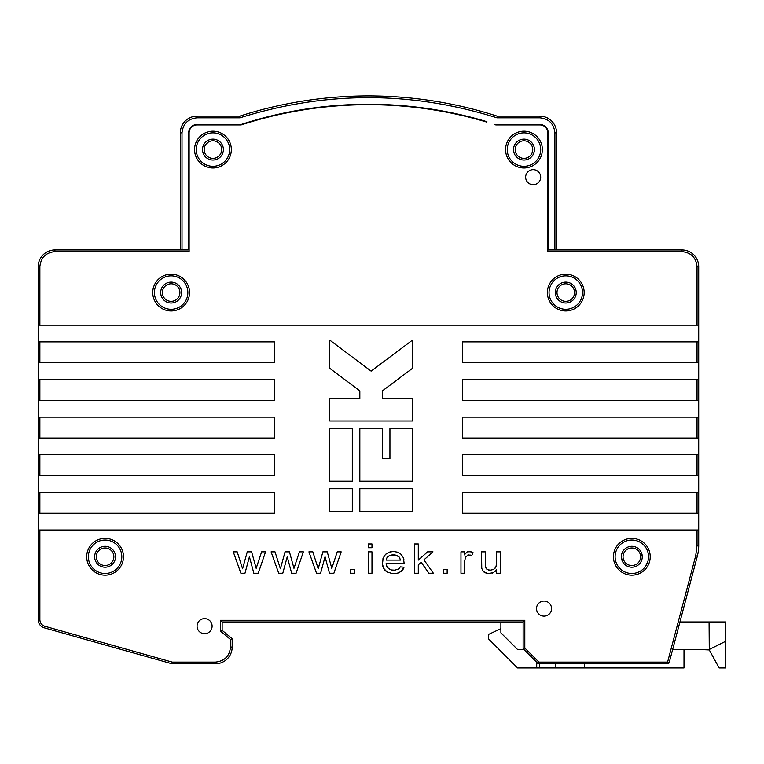 <?xml version="1.0" encoding="UTF-8"?>
<svg xmlns="http://www.w3.org/2000/svg" width="764" height="764" viewBox="0 0 764 764"><rect width="100%" height="100%" fill="white"/><g stroke="black" fill="none" stroke-linecap="round" stroke-linejoin="round"><path stroke-width="1.15" d="M672.635 649.572L709.078 649.572L725.8 641.216L725.8 621.982L679.931 621.982M536.71 662.312L536.71 667.965L539.585 667.965L539.585 663.782M555.657 663.782L555.657 667.965L539.585 667.965M555.657 667.965L584.498 667.965L584.498 663.782L584.498 667.965L684 667.965L684 649.572M725.065 641.579L725.8 641.216L725.8 667.965L719.115 667.965L709.279 649.935C714.474 659.466 714.474 659.466 709.279 649.935C714.474 659.466 714.474 659.466 709.279 649.935L709.078 621.982M516.474 648.426L500.888 632.85L517.61 649.572L500.888 632.85L500.888 621.982M523.97 649.572L517.61 649.572L523.97 649.572M700.722 649.572L709.279 649.935C714.474 659.466 714.474 659.466 709.279 649.935C714.474 659.466 714.474 659.466 709.279 649.935M500.888 628.667L488.349 634.521L488.349 638.704L517.61 667.965L536.71 667.965M104.763 565.541L105.088 565.541A8.776 8.776 0 0 0 113.865 556.765A8.776 8.776 0 0 0 105.088 547.989A8.776 8.776 0 0 0 96.312 556.765A8.776 8.776 0 0 0 105.088 565.541M645.169 566.831L647.786 561.76M622.249 560.948L621.371 556.765M532.747 149.591A8.776 8.776 0 0 1 523.97 158.368A8.776 8.776 0 0 1 515.184 149.591A8.776 8.776 0 0 0 523.97 158.368A8.776 8.776 0 0 0 532.747 149.591A8.776 8.776 0 0 0 523.97 140.815A8.776 8.776 0 0 0 515.184 149.591A8.776 8.776 0 0 1 523.97 140.815A8.776 8.776 0 0 1 532.747 149.591M623.042 556.765A8.776 8.776 0 0 0 631.828 565.541A8.776 8.776 0 0 0 640.604 556.765A8.776 8.776 0 0 0 631.828 547.989A8.776 8.776 0 0 0 623.042 556.765M105.088 567.213A10.448 10.448 0 0 1 94.64 556.765A10.448 10.448 0 0 1 105.088 546.317A10.448 10.448 0 0 1 115.536 556.765A10.448 10.448 0 0 1 105.088 567.213M631.828 567.213A10.448 10.448 0 0 1 621.371 556.765A10.448 10.448 0 0 1 631.828 546.317A10.448 10.448 0 0 1 642.276 556.765A10.448 10.448 0 0 1 631.828 567.213M217.119 157.308A8.776 8.776 0 0 1 208.763 157.308M88.366 556.765A16.722 16.722 0 0 0 105.088 573.487A16.722 16.722 0 0 0 121.81 556.765A16.722 16.722 0 0 0 105.088 540.043A16.722 16.722 0 0 0 88.366 556.765M615.106 556.765A16.722 16.722 0 0 0 631.828 573.487A16.722 16.722 0 0 0 648.54 556.765A16.722 16.722 0 0 0 631.828 540.043A16.722 16.722 0 0 0 615.106 556.765M86.695 556.765A18.393 18.393 0 0 0 105.088 575.158A18.393 18.393 0 0 0 123.482 556.765A18.393 18.393 0 0 0 105.088 538.372A18.393 18.393 0 0 0 86.695 556.765M197.055 626.165A7.525 7.525 0 0 0 204.58 633.69A7.525 7.525 0 0 0 212.105 626.165A7.525 7.525 0 0 0 204.58 618.639A7.525 7.525 0 0 0 197.055 626.165M536.509 608.602A7.525 7.525 0 0 0 544.035 616.128A7.525 7.525 0 0 0 551.56 608.602A7.525 7.525 0 0 0 544.035 601.077A7.525 7.525 0 0 0 536.509 608.602M613.425 556.765A18.393 18.393 0 0 0 631.828 575.158A18.393 18.393 0 0 0 650.221 556.765A18.393 18.393 0 0 0 631.828 538.372A18.393 18.393 0 0 0 613.425 556.765M556.994 292.564A8.776 8.776 0 0 0 565.771 301.341A8.776 8.776 0 0 0 574.547 292.564A8.776 8.776 0 0 0 565.771 283.788A8.776 8.776 0 0 0 556.994 292.564M204.16 149.591A8.776 8.776 0 0 0 212.946 158.368A8.776 8.776 0 0 0 221.722 149.591A8.776 8.776 0 0 0 212.946 140.815A8.776 8.776 0 0 0 204.16 149.591M162.36 292.564A8.776 8.776 0 0 0 171.136 301.341A8.776 8.776 0 0 0 179.912 292.564A8.776 8.776 0 0 0 171.136 283.788A8.776 8.776 0 0 0 162.36 292.564M576.228 292.564A10.448 10.448 0 0 1 565.771 303.012A10.448 10.448 0 0 1 555.323 292.564A10.448 10.448 0 0 1 565.771 282.107A10.448 10.448 0 0 1 576.228 292.564M534.418 149.591A10.448 10.448 0 0 1 523.97 160.039A10.448 10.448 0 0 1 513.513 149.591A10.448 10.448 0 0 1 523.97 139.143A10.448 10.448 0 0 1 534.418 149.591M223.394 149.591A10.448 10.448 0 0 1 212.946 160.039A10.448 10.448 0 0 1 202.489 149.591A10.448 10.448 0 0 1 212.946 139.143A10.448 10.448 0 0 1 223.394 149.591M171.136 303.012A10.448 10.448 0 0 1 160.688 292.564A10.448 10.448 0 0 1 171.136 282.107A10.448 10.448 0 0 1 181.593 292.564A10.448 10.448 0 0 1 171.136 303.012M549.049 292.564A16.722 16.722 0 0 0 565.771 309.286A16.722 16.722 0 0 0 582.493 292.564A16.722 16.722 0 0 0 565.771 275.842A16.722 16.722 0 0 0 549.049 292.564M507.248 149.591A16.722 16.722 0 0 0 523.97 166.313A16.722 16.722 0 0 0 540.692 149.591A16.722 16.722 0 0 0 523.97 132.869A16.722 16.722 0 0 0 507.248 149.591M196.224 149.591A16.722 16.722 0 0 0 212.946 166.313A16.722 16.722 0 0 0 229.668 149.591A16.722 16.722 0 0 0 212.946 132.869A16.722 16.722 0 0 0 196.224 149.591M154.414 292.564A16.722 16.722 0 0 0 171.136 309.286A16.722 16.722 0 0 0 187.858 292.564A16.722 16.722 0 0 0 171.136 275.842A16.722 16.722 0 0 0 154.414 292.564M525.642 177.181A7.525 7.525 0 0 0 533.167 184.707A7.525 7.525 0 0 0 540.692 177.181A7.525 7.525 0 0 0 533.167 169.656A7.525 7.525 0 0 0 525.642 177.181M547.377 292.564A18.393 18.393 0 0 0 565.771 310.958A18.393 18.393 0 0 0 584.164 292.564A18.393 18.393 0 0 0 565.771 274.171A18.393 18.393 0 0 0 547.377 292.564M505.577 149.591A18.393 18.393 0 0 0 523.97 167.984A18.393 18.393 0 0 0 542.364 149.591A18.393 18.393 0 0 0 523.97 131.198A18.393 18.393 0 0 0 505.577 149.591M194.553 149.591A18.393 18.393 0 0 0 212.946 167.984A18.393 18.393 0 0 0 231.339 149.591A18.393 18.393 0 0 0 212.946 131.198A18.393 18.393 0 0 0 194.553 149.591M152.743 292.564A18.393 18.393 0 0 0 171.136 310.958A18.393 18.393 0 0 0 189.529 292.564A18.393 18.393 0 0 0 171.136 274.171A18.393 18.393 0 0 0 152.743 292.564M539.852 117.818L496.934 117.818L539.852 117.818C548.934 118.773 553.948 123.797 554.903 132.869L554.903 249.503L548.218 249.503L548.218 132.869A8.356 8.356 0 0 0 539.852 124.503L494.518 124.503A410.936 410.936 0 0 1 495.807 124.924L539.852 124.924A7.946 7.946 0 0 1 547.798 132.869L547.798 251.595L681.985 251.595C691.067 252.55 696.08 257.563 697.035 266.646L697.035 325.168L39.871 325.168L39.871 266.646C40.826 257.563 45.85 252.55 54.922 251.595L189.119 251.595L189.119 132.869A7.946 7.946 0 0 1 197.055 124.924L241.128 124.924A410.936 410.936 0 0 1 486.658 122.059L486.916 121.696A411.357 411.357 0 0 0 241.061 124.503L197.055 124.503A8.356 8.356 0 0 0 188.698 132.869L188.698 249.503L182.004 249.503L182.004 132.869C182.968 123.797 187.982 118.773 197.055 117.818L240.001 117.818C325.645 90.945 411.29 90.945 496.934 117.818L539.852 117.818L496.934 117.818L539.852 117.818L539.852 116.147L497.202 116.147L496.934 117.818M697.035 545.477A40.129 40.129 0 0 1 697.035 545.486L695.708 555.734L697.322 556.163A41.8 41.8 0 0 0 698.707 545.486L698.707 530.015L697.035 530.015L697.035 545.486A40.129 40.129 0 0 1 697.035 545.486L698.707 545.486A41.8 41.8 0 0 1 697.322 556.163L669.207 662.541A1.671 1.671 0 0 1 667.593 663.782L667.593 662.111L669.207 662.541A1.671 1.671 0 0 1 667.593 663.782L538.181 663.782L538.878 662.111L524.801 648.044L524.801 620.311L220.471 620.311L220.471 631.121L230.499 639.487L230.499 647.06C229.544 656.142 224.53 661.156 215.448 662.111L172.225 662.111L44.751 626.251C41.705 625.172 40.081 623.032 39.871 619.805L39.871 530.015L38.2 530.015L38.2 509.111M329.742 511.278L352.309 511.278L352.309 488.712L329.742 488.712L329.742 511.278M329.742 428.508L329.742 481.186L352.309 481.186L352.309 428.508L329.742 428.508M389.936 458.61L382.411 458.61L382.411 428.508L359.834 428.508L359.834 481.186L412.512 481.186L412.512 428.508L389.936 428.508L389.936 458.61M329.742 368.315L359.834 390.882L359.834 398.407L329.742 398.407L329.742 420.983L412.512 420.983L412.512 398.407L382.411 398.407L382.411 390.882L412.512 368.315L412.512 340.095L371.123 371.132L329.742 340.095L329.742 368.315M295.019 110.885L293.347 111.62A410.936 410.936 0 0 0 242.417 124.503L241.061 124.503M335.157 105.633L333.476 105.766M189.119 249.923L54.922 249.923A16.722 16.722 0 0 0 38.2 266.646L38.2 325.168L39.871 325.168M697.035 325.168L698.707 325.168L698.707 266.646A16.722 16.722 0 0 0 681.985 249.923L547.798 249.923M554.903 249.503L556.574 249.503L556.574 132.869A16.722 16.722 0 0 0 539.852 116.147M497.202 116.147A419.713 419.713 0 0 0 239.734 116.147L240.001 117.818L239.734 116.147L197.055 116.147A16.722 16.722 0 0 0 180.333 132.869L180.333 249.503L182.004 249.503M412.178 107.027L411.576 106.549M39.871 513.293L39.871 492.388L274.391 492.388L274.391 513.293L38.2 513.293L38.2 325.168M215.448 662.111L215.448 663.782L172.225 663.782A1.671 1.671 0 0 1 171.776 663.725L172.225 662.111L172.225 663.782A1.671 1.671 0 0 1 171.776 663.725L44.293 627.855A8.356 8.356 0 0 1 38.2 619.805L38.2 530.015M698.707 530.015L698.707 325.168M698.707 509.111L698.707 513.293L698.707 509.111M414.604 107.294A47.654 47.654 0 0 1 415.186 106.941M477.366 118.955A47.654 47.654 0 0 1 477.786 119.499M38.2 362.795L274.391 362.795L274.391 341.89L38.2 341.89M38.2 400.422L274.391 400.422L274.391 379.517L38.2 379.517M38.2 438.039L274.391 438.039L274.391 417.144L38.2 417.144M38.2 475.666L274.391 475.666L274.391 454.761L38.2 454.761M39.871 492.388L38.2 492.388M698.707 341.89L462.516 341.89L462.516 362.795L698.707 362.795M698.707 379.517L462.516 379.517L462.516 400.422L698.707 400.422M698.707 417.144L462.516 417.144L462.516 438.039L698.707 438.039M698.707 454.761L462.516 454.761L462.516 475.666L698.707 475.666M698.707 492.388L462.516 492.388L462.516 513.293L698.707 513.293M697.035 530.015L39.871 530.015M471.044 551.732L467.281 551.856L464.35 554.845L464.35 551.856L460.969 551.856L460.969 573.239L464.722 573.239L464.76 560.738L465.601 556.985L468.361 554.903L471.694 555.724L472.973 552.487L469.125 551.484M414.537 573.239L418.29 573.239L418.29 564.882L421.193 562.314L428.891 573.239L433.36 573.239L423.944 559.869L432.978 551.856L427.592 551.856L418.29 560.107L418.29 543.978L414.537 543.978L414.537 573.239M368.229 547.731L371.982 547.731L371.982 543.978L368.229 543.978L368.229 547.731M350.666 573.239L354.42 573.239L354.42 569.495L350.666 569.495L350.666 573.239M285.058 551.856L280.398 568.798L275.021 551.856L271.096 551.856L278.707 573.239L282.795 573.239L287.226 556.794L291.657 573.239L296.079 573.239L303.356 551.856L299.431 551.856L293.978 568.349L289.441 551.856L285.058 551.856M247.24 551.856L242.58 568.798L237.203 551.856L233.278 551.856L240.889 573.239L244.977 573.239L249.408 556.794L253.839 573.239L258.261 573.239L265.547 551.856L261.613 551.856L256.169 568.349L251.623 551.856L247.24 551.856M322.876 551.856L318.216 568.798L312.839 551.856L308.914 551.856L316.525 573.239L320.613 573.239L325.044 556.794L329.475 573.239L333.887 573.239L341.174 551.856L337.239 551.856L331.796 568.349L327.259 551.856L322.876 551.856M368.229 573.239L371.982 573.239L371.982 551.856L368.229 551.856L368.229 573.239M394.873 570.192L391.54 569.992L388.504 568.502L386.861 566.382L386.164 563.488L404.146 563.488L403.421 557.863L401.167 554.377L397.729 552.2L393.431 551.484L389 552.219L385.476 554.435L383.175 557.987L382.458 563.985L383.595 568.292L387.1 572.007L392.4 573.573L397.404 573.201L401.062 571.51L404.051 567.241L400.365 566.869L398.531 568.979L394.873 570.192L398.531 568.979M443.406 573.239L447.16 573.239L447.16 569.495L443.406 569.495L443.406 573.239M488.32 573.573L493.401 572.647L496.533 569.753L496.533 573.239L500.286 573.239L500.286 551.856L496.533 551.856L496.524 563.736L495.874 567.184L493.62 569.419L490.201 570.24L487.146 569.447L485.522 567.241L485.283 551.856L481.53 551.856L481.759 568.406L483.431 571.606L487.365 573.439M467.797 555.046L470.328 555.075M465.075 558.599L465.925 556.45M464.722 561.884L464.76 560.738M466.728 552.143L467.874 551.646M280.589 568.034L280.713 567.556M280.875 566.964L281.276 565.436M220.471 620.311L222.143 621.982L222.143 630.338L232.17 638.704L232.17 647.06L230.499 647.06M220.471 631.121L222.143 630.338L232.17 638.704L230.499 639.487M222.143 621.982L523.13 621.982L524.801 620.311M523.13 621.982L523.13 648.731L524.801 648.044M523.13 648.731L538.181 663.782M243.057 566.964L243.458 565.436M318.254 568.655L318.531 567.556M318.693 566.964L319.085 565.436M399.839 567.69L399.228 568.387M402.179 570.498L403.086 569.323M401.062 571.51L401.644 571.023M395.628 573.516L398.225 572.971M392.4 573.573L393.661 573.621M384.731 570.011L386.24 571.424M383.175 567.318L384.111 569.18M382.592 565.169L382.84 566.277M387.119 553.146L385.476 554.435M392.238 551.532L390.022 551.904M403.984 560.05L403.745 558.923M386.164 563.488L386.25 564.281M386.393 565.026L386.861 566.382M389.621 569.266L390.223 569.562M489.313 573.621L490.431 573.563M484.739 572.513L486.439 573.21M482.227 569.868L484.023 572.083M481.664 567.795L481.759 568.406M481.53 565.045L481.587 567.031M487.146 569.447L486.124 568.492M490.201 570.24L488.53 570.039M494.976 568.454L492.809 569.782M496.371 565.456L495.483 567.853M495.846 570.66L495.091 571.443M493.401 572.647L492.465 573.076M208.343 142.114A8.776 8.776 0 0 1 217.539 142.114M392.686 554.884L395.723 555.113L398.245 556.23L399.639 557.682L400.412 560.107L386.164 560.107L386.832 557.959L388.924 555.953L394.224 554.893M391.321 555.056L391.989 554.951M390.06 555.418L390.681 555.218M387.501 557.061L388.408 556.288M386.24 559.534L386.383 558.971M399.391 557.3L400.412 560.107M395.723 555.113L399.104 556.956M641.397 552.582L642.276 556.765M412.512 511.278L412.512 488.712L359.834 488.712L359.834 511.278L412.512 511.278M383.175 557.987L382.84 559.067L383.175 557.987M387.997 568.044L387.558 567.537M54.922 249.923L54.922 251.595M38.2 266.646L39.871 266.646M698.707 266.646L697.035 266.646M681.985 249.923L681.985 251.595M556.574 132.869L554.903 132.869M180.333 132.869L182.004 132.869M197.055 116.147L197.055 117.818M39.871 362.795L39.871 341.89M39.871 400.422L39.871 379.517M39.871 438.039L39.871 417.144M39.871 475.666L39.871 454.761M44.751 626.251L44.293 627.855A8.356 8.356 0 0 1 38.2 619.805L39.871 619.805M697.035 492.388L697.035 513.293M697.035 454.761L697.035 475.666M697.035 417.144L697.035 438.039M697.035 379.517L697.035 400.422M697.035 341.89L697.035 362.795M695.708 555.734L667.593 662.111L538.878 662.111M215.448 663.782A16.722 16.722 0 0 0 232.17 647.06"/></g></svg>

